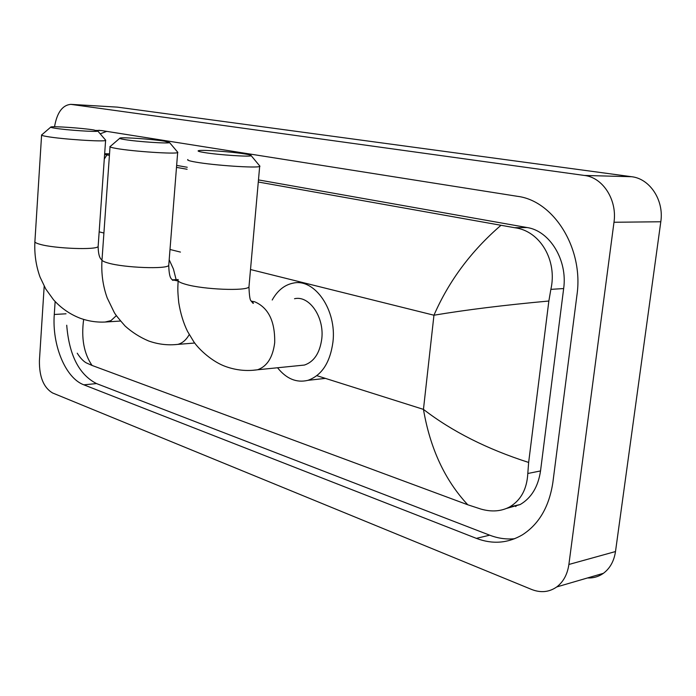 <?xml version="1.0" encoding="UTF-8"?>
<svg xmlns="http://www.w3.org/2000/svg" width="696" height="696" viewBox="0 0 696 696"><rect width="100%" height="100%" fill="white"/><g stroke="black" fill="none" stroke-linecap="round" stroke-linejoin="round"><path stroke-width="1.04" d="M71.131 104.374L117.311 107.123L631.603 176.714C649.855 178.646 664.175 200.283 660.8 221.763L615.499 551.545C614.037 561.124 610.009 568.38 603.406 573.313C598.664 576.671 593.366 578.219 587.52 577.95M54.54 126.759C56.994 112.621 62.405 105.157 70.783 104.348L584.423 175.453C602.849 177.436 617.352 199.926 613.985 222.259L568.884 564.473C567.431 574.391 563.386 581.882 556.748 586.937C549.161 592.2 540.792 593.044 531.613 589.46L52.6 392.979C43.639 387.663 39.237 376.91 39.411 360.719L44.187 286.221M55.132 301.533L54.279 314.479C51.93 345.042 65.459 378.111 83.868 384.836L476.377 538.365C492.472 544.49 507.81 543.324 522.365 534.859C539.069 524.114 549.248 506.575 552.902 482.224L576.949 295.087C583.84 248.542 553.712 200.657 517.38 196.316L101.616 130.57L96.231 130.413M66.72 325.223C69.148 355.178 79.083 374.631 96.509 383.574L489.671 535.18C497.953 538.365 506.297 539.539 514.709 538.713M106.706 131.37L100.198 133.823M506.462 508.454L520.164 504.557C531.379 497.971 538.165 486.765 540.531 470.94L563.656 288.562C567.788 260.191 549.683 230.785 527.046 227.531L258.468 179.907M187.259 167.275L176.645 165.396M104.609 154.486L109.42 155.365M176.488 167.371L187.102 169.267M258.286 182.013L514.596 227.705C540.253 230.82 557.496 260.643 550.867 289.353L548.857 301.02L528.647 462.448L527.803 473.489C526.942 489.088 520.921 500.224 509.75 506.879C501.224 511.421 491.593 512.143 480.84 509.046L467.773 504.774C444.918 480.266 430.145 448.468 423.455 409.379C452.078 431.45 487.148 449.137 528.647 462.448M83.659 319.412C81.101 338.178 83.903 353.516 92.055 365.444L467.773 504.774M92.055 365.444L86.321 362.894C83.346 361.267 80.318 358.04 77.23 353.203M548.857 301.02C504.478 305.074 466.172 309.807 433.956 315.218C448.911 280.932 471.201 251.004 500.824 225.426M106.923 154.912L104.287 159.053M54.584 128.16C66.007 130.126 98.519 132.266 97.797 131.022L93.551 129.926C82.641 128.107 53.157 126.054 50.912 126.976C50.103 127.229 51.321 127.62 54.584 128.16M105.47 139.966L105.601 140.392C104.626 142.036 61.7 139.226 46.763 136.503C42.795 135.816 41.073 135.276 41.603 134.885M169.189 259.765L173.426 269.021L176.131 279.661M124.488 139.539C137.095 141.706 169.902 143.863 169.528 142.532L164.317 141.157C152.328 139.165 122.844 137.095 120.016 138.06C118.912 138.374 120.399 138.861 124.488 139.539M177.497 151.963L177.663 152.546C176.01 154.294 132.823 151.45 116.38 148.465C111.404 147.596 109.289 146.926 110.055 146.438M204.119 152.511C218.074 154.895 251.073 157.079 251.178 155.66C251.465 155.234 249.307 154.651 244.688 153.912C231.516 151.737 202.162 149.64 198.612 150.641C197.09 151.023 198.925 151.641 204.119 152.511M259.46 165.631L259.669 166.431C257.137 168.275 213.855 165.378 195.724 162.098C189.373 160.985 186.763 160.132 187.885 159.532M299.263 365.574L304.439 365.052C314.061 361.772 319.847 353.002 321.787 338.752C324.423 316.985 309.198 295.147 294.521 298.723M272.206 300.011C277.574 290.415 284.638 284.777 293.399 283.081C314.705 278.243 336.855 310.111 332.958 341.962C330.121 362.607 321.787 375.396 307.945 380.329C296.592 383.07 286.456 378.885 277.53 367.758M516.536 505.366L515.788 506.566M250.508 269.535L433.956 315.218L423.455 409.379L316.863 375.683M180.447 252.083L169.998 249.481M103.913 233.03L99.163 231.846M568.884 564.473L615.499 551.545M613.985 222.259L660.8 221.763M584.423 175.453L631.603 176.714M71.662 104.426L117.311 107.123M489.671 535.18L476.377 538.365M96.509 383.574L83.868 384.836M66.033 313.792L54.279 314.479M109.524 153.981L104.652 153.825M527.046 227.531L514.596 227.705M563.656 288.562L550.867 289.353M540.531 470.94L527.803 473.489M41.586 135.172L34.922 241.277C34.374 242.191 36.044 243.191 39.933 244.279C54.566 248.646 97.022 250.177 98.136 246.471L98.188 245.74M105.096 322.039L110.916 320.647L116.354 315.653M110.029 146.856L102.051 259.26C101.251 260.4 103.286 261.652 108.167 263.027C124.253 267.795 166.927 269.378 168.745 265.376L168.823 264.35M178.124 281.019L172.147 279.757M174.322 344.685L177.715 344.398C182.3 343.293 186.145 340.022 189.234 334.576M178.246 279.566C177.071 281.001 179.585 282.593 185.788 284.351C203.493 289.562 246.236 291.259 248.959 286.961L249.081 285.517M252.639 370.307L257.529 369.776C267.081 366.435 272.797 357.422 274.694 342.736C275.12 321.308 268.412 307.641 254.553 301.725L251.239 301.177M556.748 586.937L603.406 573.313M99.876 130.369L98.667 130.309M109.533 153.851L104.661 153.694M520.164 504.557L509.75 506.871M120.469 321.039L107.523 321.874C98.223 322.666 89.14 321.465 80.266 318.272C69.957 314.288 61.031 308.111 53.505 299.741L45.753 288.997L40.037 277.051C36.018 265.846 34.295 254.136 34.887 241.921M97.797 131.022L105.731 140.261M101.981 260.287C101.329 259.147 98.362 258.399 98.136 246.471L105.601 140.392M50.669 127.185L41.882 134.763M194.715 343.024L177.715 344.398C167.788 345.503 158.062 344.346 148.544 340.936C139.974 337.316 132.179 332.366 125.158 326.093C118.851 318.933 115.188 314.348 114.188 312.339L107.201 297.931C102.895 285.925 101.155 273.337 101.99 260.165M169.528 142.532L177.854 152.389M172.103 279.749L172.921 280.418C172.356 278.704 169.171 280.88 168.745 265.376L177.663 152.546M178.237 279.575L173.347 279.783M119.677 138.356L110.438 146.299M304.439 365.052L257.529 369.776C246.784 371.342 236.231 370.289 225.869 366.601C212.637 362.016 199.134 349.723 193.801 341.771L187.555 331.426C183.413 323.014 180.481 313.4 178.75 302.595C177.376 288.875 177.871 287.857 178.141 280.862M251.178 155.66L259.965 166.24M251.447 301.542C253.344 302.769 253.875 303.369 253.048 303.343L251.03 300.776C249.995 300.28 249.299 295.678 248.959 286.961L259.669 166.431M307.945 380.329L325.423 378.389"/></g></svg>
